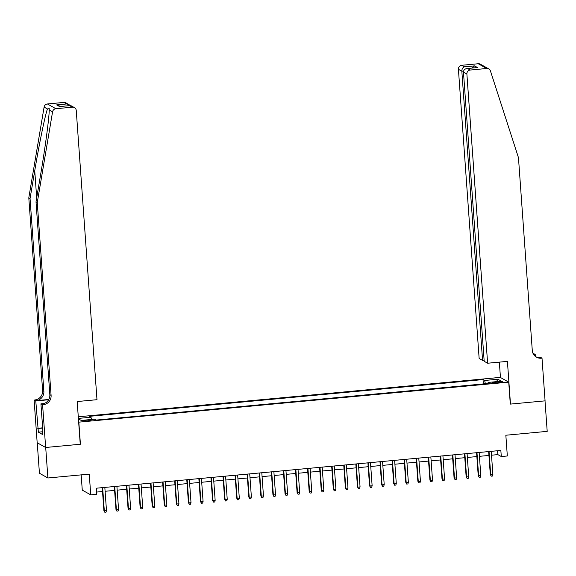 <?xml version="1.0" encoding="UTF-8"?>
<svg xmlns="http://www.w3.org/2000/svg" width="576" height="576" viewBox="0 0 576 576"><rect width="100%" height="100%" fill="white"/><g stroke="black" fill="none" stroke-linecap="round" stroke-linejoin="round"><path stroke-width="0.86" d="M87.934 421.049A3.946 0.468 -4.1 0 0 91.138 420.358A3.946 0.468 -4.1 0 0 86.472 420.228A3.946 0.468 -4.1 0 0 83.268 420.919A3.946 0.468 -4.1 0 0 87.934 421.049M81.173 474.876L82.267 490.118L90.742 494.863L96.775 494.302L96.336 488.203L500.854 450.439L501.293 456.538L507.326 455.976L505.843 435.233L547.2 431.366L545.011 400.86L510.3 404.107L508.723 382.14L78.66 422.165M37.238 442.771L39.427 473.234L47.894 477.986L45.706 447.48L80.424 444.233L78.847 422.273M508.723 382.14L500.256 377.388L78.271 416.786M498.377 381.787L495.72 382.039A3.823 0.454 -4.1 0 0 492.617 382.709A3.823 0.454 -4.1 0 0 497.138 382.831L499.795 382.586A3.823 0.454 -4.1 0 0 502.898 381.91A3.823 0.454 -4.1 0 0 498.377 381.787L498.442 382.709M78.422 418.874L81.187 420.422L94.464 419.184L96.07 420.084L489.715 383.328L488.117 382.428L487.98 383.494M78.386 418.406L90.986 417.233L89.381 416.333L483.034 379.584L484.632 380.477L497.916 379.238L501.401 381.19L488.117 382.428M90.742 494.863L89.251 474.12L47.894 477.986M491.501 455.206L497.858 454.608L501.293 456.538M96.617 492.07L102.535 491.515M105.098 491.278L114.61 490.392M117.173 490.154L126.684 489.262M129.247 489.024L138.758 488.138M141.329 487.894L150.833 487.008M153.403 486.77L162.907 485.885M165.478 485.64L174.982 484.754M177.552 484.517L187.063 483.624M189.626 483.386L199.138 482.501M201.701 482.263L211.212 481.37M213.775 481.133L223.286 480.247M225.85 480.002L235.361 479.117M237.924 478.879L247.435 477.994M249.998 477.749L259.51 476.863M262.08 476.626L271.584 475.733M274.154 475.495L283.658 474.61M286.229 474.372L295.733 473.479M298.303 473.242L307.807 472.356M310.378 472.111L319.889 471.226M322.452 470.988L331.963 470.102M334.526 469.858L344.038 468.972M346.601 468.734L356.112 467.842M358.675 467.604L368.186 466.718M370.75 466.481L380.261 465.588M382.831 465.35L392.335 464.465M394.906 464.22L404.41 463.334M406.98 463.097L416.484 462.211M419.054 461.966L428.558 461.081M431.129 460.843L440.64 459.95M443.203 459.713L452.714 458.827M455.278 458.59L464.789 457.697M467.352 457.459L476.863 456.574M479.426 456.329L488.938 455.443M497.578 450.742L497.858 454.608M485.395 383.731L484.632 380.477M483.343 383.926L483.034 379.584M90.986 417.233L91.512 419.458M496.447 381.65L497.916 379.238M488.657 451.577L490.298 474.458L490.716 474.689L489.053 451.541M492.883 474.487L492.422 476.064L491.22 476.179L490.716 474.689L492.883 474.487L491.227 451.332M491.22 476.179L490.298 474.458M487.613 363.226L466.884 74.038L463.464 72.115L484.193 361.31L487.613 363.226L507.42 361.382L510.48 404.086L545.076 400.86L542.009 358.15L540.353 357.221L537.991 357.437M484.114 360.252L482.566 360.396L479.146 358.481L458.417 69.286A3.694 3.614 -60.7 0 1 461.772 65.282L478.26 63.749A3.694 3.614 -60.7 0 1 480.326 64.181L488.801 68.933A3.694 3.614 119.3 0 1 490.442 70.956L518.465 157.666L532.282 350.46A8.626 8.424 119.3 0 0 541.346 358.214L542.009 358.15M461.772 65.282L464.508 66.823L474.53 65.887L477.533 67.565L467.51 68.501L470.246 70.034L486.727 68.494L478.26 63.749M533.052 353.448L535.205 354.326L533.621 354.478M535.349 356.4L535.205 354.326M500.443 377.496L499.342 362.131M482.566 360.396L461.837 71.201L458.417 69.286M533.455 354.197A8.626 8.424 119.3 0 0 534.132 354.161L533.47 354.226M488.801 68.933A3.694 3.614 119.3 0 0 486.727 68.494M470.246 70.034A3.694 3.614 119.3 0 0 466.884 74.038M535.903 356.81A8.626 8.424 119.3 0 0 540.094 357.509L541.346 358.214M464.508 66.823C462.758 67.486 461.866 68.947 461.837 71.201L463.572 71.042M474.53 65.887L472.241 68.033M477.533 67.565L476.503 67.658M463.464 72.115C463.579 69.912 464.926 68.71 467.51 68.501L477.014 67.586M37.267 202.586L36.014 201.881L40.709 174.053C45.252 147.492 49.27 117.223 49.219 109.951L49.248 108.626L47.448 108.958C45.166 114.919 39.168 144.079 34.747 170.712L30.053 198.54L43.87 391.334A8.626 8.424 -60.7 0 1 36.036 400.666L34.114 400.025L37.174 442.735L45.648 447.48L80.244 444.254L77.184 401.544L96.984 399.694L76.255 110.506A3.694 3.614 119.3 0 0 72.367 107.179L55.886 108.72A3.694 3.614 119.3 0 0 52.567 111.83L37.267 202.586L51.091 395.381A8.626 8.424 -60.7 0 1 43.25 404.712L42.588 404.777L45.648 447.48M30.053 198.54L28.8 197.834L42.617 390.629A8.626 8.424 -60.7 0 1 34.776 399.96M43.25 404.712L41.998 404.014A8.626 8.424 -60.7 0 0 49.838 394.682L36.014 201.881M72.367 107.179L69.631 105.646L59.609 106.582L56.614 104.897L66.636 103.968L63.9 102.427L47.419 103.968L55.886 108.72M47.448 108.958L44.1 107.078L28.8 197.834M42.588 404.777L40.925 403.841L42.869 430.942M42.574 431.762L38.362 432.151L42.782 434.635L42.516 430.97M38.362 432.151L35.777 400.954L34.114 400.025M40.925 403.841L44.064 403.553M48.802 399.47L36.036 400.666M48.643 399.751L35.777 400.954M44.1 107.078A3.694 3.614 -60.7 0 1 47.419 103.968M63.9 102.427A3.694 3.614 -60.7 0 1 65.966 102.866L70.286 105.574M37.735 428.285L42.646 427.831M42.66 428.069L38.102 428.494M69.631 105.646L71.323 105.869L74.441 107.618M59.609 106.582L60.322 106.517M56.614 104.897L60.674 106.452M66.636 103.968L69.091 104.616M476.582 452.7L478.224 475.589L478.634 475.819L476.978 452.664M480.809 475.618L480.348 477.194L479.146 477.31L478.634 475.819L480.809 475.618L479.153 452.462M479.146 477.31L478.224 475.589M464.508 453.83L466.15 476.712L466.56 476.942L464.904 453.794M468.734 476.741L468.274 478.325L467.064 478.433L466.56 476.942L468.734 476.741L467.078 453.593M467.064 478.433L466.15 476.712M452.434 454.954L454.075 477.842L454.486 478.073L452.83 454.918M456.66 477.871L456.199 479.448L454.99 479.563L454.486 478.073L456.66 477.871L455.004 454.716M454.99 479.563L454.075 477.842M440.359 456.084L442.001 478.966L442.411 479.196L440.755 456.048M444.586 478.994L444.125 480.578L442.915 480.686L442.411 479.196L444.586 478.994L442.922 455.846M442.915 480.686L442.001 478.966M428.285 457.214L429.926 480.096L430.337 480.326L428.681 457.171M432.511 480.125L432.05 481.702L430.841 481.817L430.337 480.326L432.511 480.125L430.848 456.97M430.841 481.817L429.926 480.096M416.21 458.338L417.852 481.219L418.262 481.457L416.599 458.302M420.437 481.248L419.976 482.832L418.766 482.94L418.262 481.457L420.437 481.248L418.774 458.1M418.766 482.94L417.852 481.219M404.136 459.468L405.778 482.35L406.188 482.58L404.525 459.432M408.362 482.378L407.902 483.955L406.692 484.07L406.188 482.58L408.362 482.378L406.699 459.223M406.692 484.07L405.778 482.35M392.062 460.591L393.696 483.48L394.114 483.71L392.45 460.555M396.288 483.509L395.827 485.086L394.618 485.201L394.114 483.71L396.288 483.509L394.625 460.354M394.618 485.201L393.696 483.48M379.987 461.722L381.622 484.603L382.039 484.834L380.376 461.686M384.206 484.632L383.746 486.216L382.543 486.324L382.039 484.834L384.206 484.632L382.55 461.484M382.543 486.324L381.622 484.603M367.906 462.845L369.547 485.734L369.965 485.964L368.302 462.809M372.132 485.762L371.671 487.339L370.469 487.454L369.965 485.964L372.132 485.762L370.476 462.607M370.469 487.454L369.547 485.734M355.831 463.975L357.473 486.857L357.883 487.087L356.227 463.939M360.058 486.886L359.597 488.47L358.394 488.578L357.883 487.087L360.058 486.886L358.402 463.738M358.394 488.578L357.473 486.857M343.757 465.106L345.398 487.987L345.809 488.218L344.153 465.062M347.983 488.016L347.522 489.593L346.313 489.708L345.809 488.218L347.983 488.016L346.327 464.861M346.313 489.708L345.398 487.987M331.682 466.229L333.324 489.11L333.734 489.348L332.078 466.193M335.909 489.139L335.448 490.723L334.238 490.831L333.734 489.348L335.909 489.139L334.253 465.991M334.238 490.831L333.324 489.11M319.608 467.359L321.25 490.241L321.66 490.471L320.004 467.323M323.834 490.27L323.374 491.846L322.164 491.962L321.66 490.471L323.834 490.27L322.178 467.114M322.164 491.962L321.25 490.241M307.534 468.482L309.175 491.371L309.586 491.602L307.93 468.446M311.76 491.4L311.299 492.977L310.09 493.092L309.586 491.602L311.76 491.4L310.097 468.245M310.09 493.092L309.175 491.371M295.459 469.613L297.101 492.494L297.511 492.725L295.848 469.577M299.686 492.523L299.225 494.107L298.015 494.215L297.511 492.725L299.686 492.523L298.022 469.375M298.015 494.215L297.101 492.494M283.385 470.736L285.026 493.625L285.437 493.855L283.774 470.7M287.611 493.654L287.15 495.23L285.941 495.346L285.437 493.855L287.611 493.654L285.948 470.498M285.941 495.346L285.026 493.625M271.31 471.866L272.945 494.748L273.362 494.978L271.699 471.83M275.537 494.777L275.076 496.361L273.866 496.469L273.362 494.978L275.537 494.777L273.874 471.629M273.866 496.469L272.945 494.748M259.236 472.997L260.87 495.878L261.288 496.109L259.625 472.954M263.462 495.907L262.994 497.484L261.792 497.599L261.288 496.109L263.462 495.907L261.799 472.752M261.792 497.599L260.87 495.878M247.154 474.12L248.796 497.002L249.214 497.239L247.55 474.084M251.381 497.03L250.92 498.614L249.718 498.722L249.214 497.239L251.381 497.03L249.725 473.882M249.718 498.722L248.796 497.002M235.08 475.25L236.722 498.132L237.132 498.362L235.476 475.214M239.306 498.161L238.846 499.738L237.643 499.853L237.132 498.362L239.306 498.161L237.65 475.006M237.643 499.853L236.722 498.132M223.006 476.374L224.647 499.262L225.058 499.493L223.402 476.338M227.232 499.291L226.771 500.868L225.562 500.983L225.058 499.493L227.232 499.291L225.576 476.136M225.562 500.983L224.647 499.262M210.931 477.504L212.573 500.386L212.983 500.616L211.327 477.468M215.158 500.414L214.697 501.998L213.487 502.106L212.983 500.616L215.158 500.414L213.502 477.266M213.487 502.106L212.573 500.386M198.857 478.627L200.498 501.516L200.909 501.746L199.253 478.591M203.083 501.545L202.622 503.122L201.413 503.237L200.909 501.746L203.083 501.545L201.427 478.39M201.413 503.237L200.498 501.516M186.782 479.758L188.424 502.639L188.834 502.87L187.178 479.722M191.009 502.668L190.548 504.252L189.338 504.36L188.834 502.87L191.009 502.668L189.346 479.52M189.338 504.36L188.424 502.639M174.708 480.888L176.35 503.77L176.76 504L175.097 480.845M178.934 503.798L178.474 505.375L177.264 505.49L176.76 504L178.934 503.798L177.271 480.643M177.264 505.49L176.35 503.77M162.634 482.011L164.275 504.893L164.686 505.13L163.022 481.975M166.86 504.922L166.399 506.506L165.19 506.614L164.686 505.13L166.86 504.922L165.197 481.774M165.19 506.614L164.275 504.893M150.559 483.142L152.201 506.023L152.611 506.254L150.948 483.106M154.786 506.052L154.325 507.629L153.115 507.744L152.611 506.254L154.786 506.052L153.122 482.897M153.115 507.744L152.201 506.023M138.485 484.265L140.119 507.154L140.537 507.384L138.874 484.229M142.711 507.182L142.25 508.759L141.041 508.874L140.537 507.384L142.711 507.182L141.048 484.027M141.041 508.874L140.119 507.154M126.403 485.395L128.045 508.277L128.462 508.507L126.799 485.359M130.63 508.306L130.169 509.89L128.966 509.998L128.462 508.507L130.63 508.306L128.974 485.158M128.966 509.998L128.045 508.277M114.329 486.518L115.97 509.407L116.381 509.638L114.725 486.482M118.555 509.436L118.094 511.013L116.892 511.128L116.381 509.638L118.555 509.436L116.899 486.281M116.892 511.128L115.97 509.407M102.254 487.649L103.896 510.53L104.306 510.761L102.65 487.613M106.481 510.559L106.02 512.143L104.818 512.251L104.306 510.761L106.481 510.559L104.825 487.411M104.818 512.251L103.896 510.53M495.785 382.932L495.72 382.039M534.132 354.161L533.131 353.599M34.747 170.712L36.691 197.878M43.87 391.334L42.617 390.629M49.838 394.682L51.091 395.381M52.567 111.83L49.219 109.951M59.969 106.524L69.991 105.588"/></g></svg>
